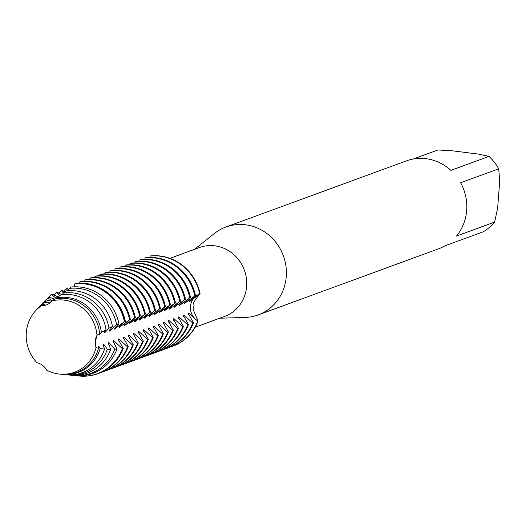 <?xml version="1.0" encoding="UTF-8"?>
<svg xmlns="http://www.w3.org/2000/svg" width="526" height="526" viewBox="0 0 526 526"><rect width="100%" height="100%" fill="white"/><g stroke="black" fill="none" stroke-linecap="round" stroke-linejoin="round"><path stroke-width="0.79" d="M190.451 306.428A14.866 13.972 69.9 0 1 199.065 294.356A14.866 13.972 -110.1 0 0 190.419 307.039A14.866 13.972 -110.1 0 0 198.078 321.07A14.866 13.972 69.9 0 1 190.451 306.428M199.308 294.277L193.483 302.601L194.081 305.613L192.983 309.104L198.078 321.07L197.717 321.202L189.005 313.148L188.275 313.411L193.436 322.773L192.707 323.043L183.995 314.982L183.265 315.252L188.426 324.608L187.697 324.877L178.985 316.816L178.255 317.086L183.416 326.442L182.68 326.712L173.975 318.657L173.238 318.92L178.399 328.283L177.67 328.546L168.964 320.492M95.502 341.229L96.048 347.62A14.866 13.972 69.9 0 1 96.994 335.358L95.502 341.229L96.994 335.358A37.451 35.196 -110.1 0 0 51.969 300.925A14.866 13.972 69.9 0 1 46.281 304.975A14.866 13.972 69.9 0 1 41.33 305.77L46.479 304.896L41.33 305.77A37.451 35.196 -110.1 0 0 26.3 332.616A37.451 35.196 -110.1 0 0 36.945 362.703A14.866 13.972 69.9 0 1 46.65 370.12A37.451 35.196 -110.1 0 0 96.048 347.62L95.502 341.229M195.172 327.211L224.622 316.415A36.675 34.46 -110.1 0 0 246.622 286.361A36.675 34.46 -110.1 0 0 199.38 247.549L169.931 258.345M219.69 318.223L245.155 317.434A46.814 43.993 -110.1 0 0 258.181 314.923A46.814 43.993 -110.1 0 0 286.262 276.551A46.814 43.993 -110.1 0 0 225.963 227.008A46.814 43.993 -110.1 0 0 214.398 233.505L194.456 249.357M258.181 314.923L438.592 248.805A46.814 43.993 -110.1 0 0 445.088 245.76L483.177 231.802A46.814 43.993 -110.1 0 0 494.618 222.084L456.529 236.042A46.814 43.993 -110.1 0 0 466.68 210.433A46.814 43.993 -110.1 0 0 460.625 182.772L498.714 168.813A46.814 43.993 -110.1 0 0 488.976 156.419L450.894 170.378A46.814 43.993 -110.1 0 0 406.374 160.89L225.963 227.008M172.804 346.213A46.814 43.993 -110.1 0 0 198.078 321.07A46.814 43.993 -110.1 0 1 172.982 346.147A46.814 43.993 -110.1 0 1 172.804 346.213M200.163 293.981A46.814 43.993 -110.1 0 0 150.443 255.952L150.074 256.09A46.814 43.993 69.9 0 1 160.062 256.169A46.814 43.993 69.9 0 1 199.801 294.113L200.163 293.981A46.814 43.993 -110.1 0 0 150.443 255.952M413.298 159.016L437.967 149.976L452.656 150.844L478.298 154.079L488.976 156.419M498.714 168.813L499.7 181.325L497.642 208.105L494.618 222.084M150.074 256.09L149.857 257.405M155.781 257.733A46.814 43.993 -110.1 0 0 145.794 257.655L145.064 257.924A46.814 43.993 69.9 0 1 155.052 258.003A46.814 43.993 69.9 0 1 194.791 295.954L195.501 295.691A46.814 43.993 -110.1 0 0 155.781 257.733M145.064 257.924L144.847 259.239M190.511 297.519A46.814 43.993 -110.1 0 0 150.771 259.574A46.814 43.993 -110.1 0 0 140.784 259.496L140.054 259.759A46.814 43.993 69.9 0 1 150.035 259.837A46.814 43.993 69.9 0 1 189.781 297.788L190.484 297.525M140.054 259.759L139.837 261.074M145.755 261.409A46.814 43.993 -110.1 0 0 135.774 261.33L135.044 261.6A46.814 43.993 69.9 0 1 145.025 261.678A46.814 43.993 69.9 0 1 184.764 299.623L185.494 299.36A46.814 43.993 -110.1 0 0 145.755 261.409M135.044 261.6L134.827 262.915M180.484 301.194A46.814 43.993 -110.1 0 0 140.744 263.243A46.814 43.993 -110.1 0 0 130.764 263.164L130.034 263.434A46.814 43.993 69.9 0 1 140.015 263.513A46.814 43.993 69.9 0 1 179.754 301.464L180.464 301.201M130.027 263.434L129.81 264.749M175.474 303.029A46.814 43.993 -110.1 0 0 135.734 265.084A46.814 43.993 -110.1 0 0 125.753 265.005L125.017 265.268A46.814 43.993 69.9 0 1 135.004 265.347A46.814 43.993 69.9 0 1 174.744 303.298L175.454 303.035M125.017 265.268L124.8 266.583M130.724 266.919A46.814 43.993 -110.1 0 0 120.737 266.84L120.007 267.109A46.814 43.993 69.9 0 1 129.994 267.188A46.814 43.993 69.9 0 1 169.734 305.133L170.444 304.876A46.814 43.993 -110.1 0 0 130.724 266.919M120.007 267.109L119.79 268.424M165.453 306.704A46.814 43.993 -110.1 0 0 125.714 268.753A46.814 43.993 -110.1 0 0 115.727 268.674L114.997 268.944A46.814 43.993 69.9 0 1 124.978 269.023A46.814 43.993 69.9 0 1 164.717 306.974L165.427 306.711M114.997 268.944L114.78 270.259M120.697 270.594A46.814 43.993 -110.1 0 0 110.716 270.515L109.987 270.778A46.814 43.993 69.9 0 1 119.967 270.857A46.814 43.993 69.9 0 1 159.707 308.808L160.417 308.545A46.814 43.993 -110.1 0 0 120.697 270.594M109.987 270.778L109.77 272.093M155.426 310.379A46.814 43.993 -110.1 0 0 115.687 272.429A46.814 43.993 -110.1 0 0 105.706 272.35L104.976 272.619A46.814 43.993 69.9 0 1 114.957 272.698A46.814 43.993 69.9 0 1 154.697 310.642L155.407 310.386M104.97 272.619L104.753 273.934M110.677 274.263A46.814 43.993 -110.1 0 0 100.696 274.184L99.96 274.454A46.814 43.993 69.9 0 1 109.947 274.533A46.814 43.993 69.9 0 1 149.686 312.483L150.397 312.22A46.814 43.993 -110.1 0 0 110.677 274.263M99.96 274.454L99.743 275.769M145.406 314.048A46.814 43.993 -110.1 0 0 105.667 276.104A46.814 43.993 -110.1 0 0 95.679 276.025L94.95 276.288A46.814 43.993 69.9 0 1 104.937 276.367A46.814 43.993 69.9 0 1 144.676 314.318L145.386 314.055M94.95 276.288L94.733 277.603M140.396 315.889A46.814 43.993 -110.1 0 0 100.65 277.938A46.814 43.993 -110.1 0 0 90.669 277.86L89.939 278.129A46.814 43.993 69.9 0 1 99.92 278.208A46.814 43.993 69.9 0 1 139.66 316.152L140.37 315.896M89.939 278.129L89.722 279.444M135.379 317.724A46.814 43.993 -110.1 0 0 95.64 279.773A46.814 43.993 -110.1 0 0 85.659 279.694L84.929 279.964A46.814 43.993 69.9 0 1 94.91 280.042A46.814 43.993 69.9 0 1 134.649 317.993L135.36 317.73M84.929 279.964L84.706 281.279M130.369 319.558A46.814 43.993 -110.1 0 0 90.63 281.614A46.814 43.993 -110.1 0 0 80.649 281.535L79.919 281.798A46.814 43.993 69.9 0 1 89.9 281.877A46.814 43.993 69.9 0 1 129.639 319.828L130.349 319.565M79.913 281.798L79.696 283.113M125.359 321.399A46.814 43.993 -110.1 0 0 85.62 283.448A46.814 43.993 -110.1 0 0 75.632 283.369L74.876 283.836A46.63 43.816 69.9 0 1 84.837 283.915A46.63 43.816 69.9 0 1 124.425 321.728L125.339 321.406M74.876 283.836L74.212 286.821M118.935 323.766A44.822 42.119 -110.1 0 0 80.826 287.117A44.822 42.119 -110.1 0 0 70.964 287.078L69.268 288.432A44.066 41.409 69.9 0 1 79.156 288.452A44.066 41.409 69.9 0 1 116.667 324.68L118.935 323.766L113.997 329.388M69.268 288.432L68.439 290.727M112.465 326.508A42.665 40.094 -110.1 0 0 76.053 290.931A42.665 40.094 -110.1 0 0 66.006 290.977L63.179 293.107A41.501 39.003 69.9 0 1 73.476 292.989A41.501 39.003 69.9 0 1 109 328.152L112.465 326.508L108.981 331.222L109.71 330.959L116.667 324.687M63.179 293.107L62.331 294.711M106.042 329.664A40.509 38.069 -110.1 0 0 71.273 294.744A40.509 38.069 -110.1 0 0 60.661 294.954L56.427 297.94A38.944 36.596 69.9 0 1 67.795 297.525A38.944 36.596 69.9 0 1 101.393 332.333L106.042 329.664L103.97 333.063L104.7 332.794L109 328.152M148.187 328.106L153.342 337.462L152.612 337.731L143.907 329.677L143.171 329.94L148.332 339.303L147.602 339.566L138.89 331.511L138.16 331.781L143.322 341.137L142.592 341.407L133.88 333.346L133.15 333.615L138.312 342.972L137.575 343.241L128.87 335.187L128.14 335.45L133.295 344.813L132.565 345.076L123.86 337.021L123.123 337.291L128.285 346.647L127.555 346.917L118.85 338.856L118.113 339.125L123.275 348.482L122.354 348.672A46.63 43.816 69.9 0 1 78.966 375.991A46.63 43.816 69.9 0 1 77.763 375.853A46.63 43.816 69.9 0 1 77.059 375.761M122.354 348.672L113.833 340.697L113.103 340.96L116.989 349.08L114.78 349.192A44.066 41.409 69.9 0 1 73.607 375.465A44.066 41.409 69.9 0 1 72.47 375.34A44.066 41.409 69.9 0 1 72.134 375.294M56.427 297.94L55.71 298.886M99.664 333.445A38.359 36.044 -110.1 0 0 66.5 298.558A38.359 36.044 -110.1 0 0 54.743 299.09L51.969 300.925A37.451 35.196 -110.1 0 1 96.994 335.358L99.664 333.445L98.96 334.898L99.69 334.628L101.393 332.333M38.05 308.236A38.944 36.596 69.9 0 1 38.47 307.789A38.944 36.596 69.9 0 1 42.33 304.363L44.565 304.725L41.876 304.948L41.33 305.77A37.451 35.196 -110.1 0 0 36.294 310.031A37.451 35.196 -110.1 0 0 26.3 332.616A37.451 35.196 -110.1 0 0 36.945 362.703L36.998 362.716M42.33 304.363L43.816 302.628L49.576 302.891L44.888 301.437L46.249 299.978L51.686 301.26M52.344 300.681L48.004 298.117L48.997 297.085L54.671 299.136M56.098 298.387L51.502 294.481M48.418 297.617A46.63 43.816 69.9 0 1 49.727 296.204A46.63 43.816 69.9 0 1 51.495 294.488L52.133 294.073L57.959 296.874M59.596 295.717L56.413 292.502M53.79 295.125A46.814 43.993 69.9 0 1 56.413 292.509L57.143 292.239L62.048 294.751M63.396 292.943L61.424 290.668L62.153 290.405M62.153 290.398L64.737 291.943M68.032 290.753L66.434 288.833L67.164 288.564L68.873 289.642M71.464 287.018L72.174 286.729M168.55 322.083A37.241 34.999 -110.1 0 0 168.958 320.492L168.228 320.761L173.389 330.118L172.66 330.387L163.948 322.326L163.218 322.596L168.379 331.952L167.649 332.222L158.937 324.167L158.208 324.43L163.369 333.793L162.633 334.056L153.927 326.002L153.197 326.271L158.359 335.627L157.622 335.897L148.917 327.836L148.181 328.106M114.786 349.185L108.823 342.531L108.093 342.801L110.71 349.277L107.376 349.225L103.813 344.366L103.083 344.635L104.549 349.073L100.144 348.574L98.796 346.207L98.066 346.47L98.526 348.278L96.048 347.62A37.451 35.196 -110.1 0 1 59.78 374.118L61.667 374.302A38.359 36.044 -110.1 0 0 98.526 348.278M113.991 329.388L124.425 321.728M124.314 321.767L119.007 327.553L129.639 319.828M129.324 319.926L124.018 325.712L124.747 325.449L134.649 317.993M134.334 318.092L129.028 323.878L139.666 316.152M139.351 316.257L134.038 322.043L134.768 321.774A37.241 34.999 -110.1 0 0 134.676 320.715M134.774 321.774L144.676 314.318M144.361 314.416L139.055 320.202L139.784 319.94L149.686 312.483M149.371 312.582L144.065 318.368L154.697 310.642M154.381 310.748L149.075 316.534L159.707 308.808M159.398 308.907L154.085 314.693L154.815 314.43L164.723 306.974M164.408 307.072L159.095 312.858L169.734 305.139M169.418 305.238L164.112 311.024L174.744 303.298M174.428 303.397L169.122 309.183L169.852 308.92L179.754 301.464M179.438 301.562L174.132 307.348L184.764 299.629M184.455 299.728L179.142 305.514L179.872 305.244A37.241 34.999 -110.1 0 0 179.78 304.186M179.879 305.244L189.781 297.788M189.465 297.887L184.159 303.673L194.791 295.954M194.475 296.053L189.169 301.839L199.801 294.119M59.78 374.118A37.451 35.196 -110.1 0 1 46.65 370.12L46.643 370.126M41.876 304.948A38.359 36.044 -110.1 0 0 37.616 308.67L36.294 310.031M98.388 347.798A37.241 34.999 -110.1 0 0 98.796 346.207M99.69 334.628A37.241 34.999 -110.1 0 0 99.598 333.569M100.144 348.574A38.944 36.596 69.9 0 1 62.89 374.42A38.944 36.596 69.9 0 1 62.278 374.354M62.89 374.42L66.171 374.742A40.509 38.069 -110.1 0 0 104.549 349.08M43.816 302.628A40.509 38.069 -110.1 0 0 40.772 305.428L38.47 307.789M103.398 345.963A37.241 34.999 -110.1 0 0 103.813 344.366M107.376 349.225A41.501 39.003 69.9 0 1 68.248 374.939A41.501 39.003 69.9 0 1 67.203 374.828M41.501 304.692A41.501 39.003 69.9 0 1 42.225 303.929A41.501 39.003 69.9 0 1 44.888 301.437M68.248 374.939L70.675 375.176A42.665 40.094 -110.1 0 0 110.71 349.277M46.249 299.978A42.665 40.094 -110.1 0 0 43.921 302.18L42.225 303.929M108.409 344.122A37.241 34.999 -110.1 0 0 108.823 342.531M44.96 301.155A44.066 41.409 69.9 0 1 45.972 300.07A44.066 41.409 69.9 0 1 48.004 298.117M73.607 375.465L75.179 375.617A44.822 42.119 -110.1 0 0 116.989 349.08M48.997 297.085A44.822 42.119 -110.1 0 0 47.077 298.932L45.972 300.07M113.425 342.288A37.241 34.999 -110.1 0 0 113.833 340.697M79.163 376.005A46.814 43.993 -110.1 0 0 79.354 376.024A46.814 43.993 -110.1 0 0 97.81 373.697A46.814 43.993 -110.1 0 0 122.906 348.62M51.765 294.212A46.814 43.993 -110.1 0 0 50.003 295.921A46.814 43.993 -110.1 0 0 49.865 296.066M97.994 373.624A46.814 43.993 -110.1 0 0 98.178 373.559A46.814 43.993 -110.1 0 0 123.275 348.482M118.435 340.453A37.241 34.999 -110.1 0 0 118.843 338.856M127.555 346.917A46.814 43.993 69.9 0 1 102.458 371.994A46.814 43.993 69.9 0 1 100.295 372.717M102.458 371.994L103.188 371.724A46.814 43.993 -110.1 0 0 128.285 346.647M123.446 338.613A37.241 34.999 -110.1 0 0 123.86 337.021M132.565 345.076A46.814 43.993 69.9 0 1 107.468 370.153A46.814 43.993 69.9 0 1 105.305 370.883M58.807 293.291A46.814 43.993 69.9 0 1 61.424 290.668M107.468 370.153L108.198 369.89A46.814 43.993 -110.1 0 0 133.295 344.813M128.456 336.778A37.241 34.999 -110.1 0 0 128.87 335.187M137.575 343.241A46.814 43.993 69.9 0 1 112.479 368.318A46.814 43.993 69.9 0 1 110.322 369.042M63.817 291.45A46.814 43.993 69.9 0 1 66.434 288.833M112.479 368.318L113.208 368.049A46.814 43.993 -110.1 0 0 138.312 342.972M133.466 334.944A37.241 34.999 -110.1 0 0 133.88 333.346M142.592 341.407A46.814 43.993 69.9 0 1 117.495 366.484A46.814 43.993 69.9 0 1 115.332 367.207M117.495 366.484L118.225 366.214A46.814 43.993 -110.1 0 0 143.322 341.137M138.483 333.103A37.241 34.999 -110.1 0 0 138.89 331.511M147.602 339.566A46.814 43.993 69.9 0 1 122.505 364.643A46.814 43.993 69.9 0 1 120.342 365.373M122.505 364.643L123.235 364.38A46.814 43.993 -110.1 0 0 148.332 339.303M143.493 331.268A37.241 34.999 -110.1 0 0 143.9 329.677M152.612 337.731A46.814 43.993 69.9 0 1 127.516 362.808A46.814 43.993 69.9 0 1 125.352 363.532M127.516 362.808L128.245 362.539A46.814 43.993 -110.1 0 0 153.342 337.462M148.503 329.434A37.241 34.999 -110.1 0 0 148.917 327.836M157.622 335.897A46.814 43.993 69.9 0 1 132.526 360.974A46.814 43.993 69.9 0 1 130.363 361.697M132.526 360.974L133.256 360.704A46.814 43.993 -110.1 0 0 158.352 335.627M153.513 327.593A37.241 34.999 -110.1 0 0 153.927 326.002M162.633 334.056A46.814 43.993 69.9 0 1 137.536 359.133A46.814 43.993 69.9 0 1 135.379 359.863M137.536 359.133L138.272 358.87A46.814 43.993 -110.1 0 0 163.369 333.793M158.53 325.758A37.241 34.999 -110.1 0 0 158.937 324.167M167.649 332.222A46.814 43.993 69.9 0 1 142.553 357.299A46.814 43.993 69.9 0 1 140.389 358.022M142.553 357.299L143.282 357.029A46.814 43.993 -110.1 0 0 168.379 331.952M163.54 323.924A37.241 34.999 -110.1 0 0 163.948 322.326M172.66 330.387A46.814 43.993 69.9 0 1 147.563 355.464A46.814 43.993 69.9 0 1 145.4 356.187M147.563 355.464L148.293 355.195A46.814 43.993 -110.1 0 0 173.389 330.118M177.67 328.546A46.814 43.993 69.9 0 1 152.573 353.623A46.814 43.993 69.9 0 1 150.41 354.353M152.573 353.623L153.303 353.36A46.814 43.993 -110.1 0 0 178.399 328.283M173.56 320.249A37.241 34.999 -110.1 0 0 173.975 318.657M182.68 326.712A46.814 43.993 69.9 0 1 157.583 351.789A46.814 43.993 69.9 0 1 155.42 352.512M157.583 351.789L158.313 351.519A46.814 43.993 -110.1 0 0 183.41 326.442M178.57 318.414A37.241 34.999 -110.1 0 0 178.985 316.816M187.697 324.877A46.814 43.993 69.9 0 1 162.593 349.954A46.814 43.993 69.9 0 1 160.437 350.678M162.593 349.954L163.33 349.685A46.814 43.993 -110.1 0 0 188.426 324.608M197.717 321.202A46.814 43.993 69.9 0 1 172.62 346.279A46.814 43.993 69.9 0 1 170.457 347.002M183.587 316.573A37.241 34.999 -110.1 0 0 183.995 314.982M188.597 314.739A37.241 34.999 -110.1 0 0 189.005 313.148M192.707 323.043A46.814 43.993 69.9 0 1 167.61 348.113A46.814 43.993 69.9 0 1 165.447 348.843M167.61 348.113L168.34 347.85A46.814 43.993 -110.1 0 0 193.436 322.773M104.7 332.794A37.241 34.999 -110.1 0 0 104.608 331.735M109.71 330.959A37.241 34.999 -110.1 0 0 109.618 329.901M114.727 329.118A37.241 34.999 -110.1 0 0 114.629 328.06M119.737 327.284A37.241 34.999 -110.1 0 0 119.645 326.225M124.747 325.449A37.241 34.999 -110.1 0 0 124.655 324.391M129.758 323.608A37.241 34.999 -110.1 0 0 129.666 322.55M139.784 319.94A37.241 34.999 -110.1 0 0 139.686 318.881M144.795 318.099A37.241 34.999 -110.1 0 0 144.703 317.04M149.805 316.264A37.241 34.999 -110.1 0 0 149.713 315.205M154.815 314.43A37.241 34.999 -110.1 0 0 154.723 313.371M159.825 312.589A37.241 34.999 -110.1 0 0 159.733 311.53M164.842 310.754A37.241 34.999 -110.1 0 0 164.743 309.696M169.852 308.92A37.241 34.999 -110.1 0 0 169.76 307.861M174.862 307.079A37.241 34.999 -110.1 0 0 174.77 306.02M184.882 303.41A37.241 34.999 -110.1 0 0 184.79 302.351M189.899 301.569A37.241 34.999 -110.1 0 0 189.807 300.51M124.991 321.531A46.814 43.993 -110.1 0 0 75.271 283.501M78.966 375.991L79.354 376.024M97.81 373.697L98.178 373.559M172.62 346.279L172.982 346.147"/></g></svg>
